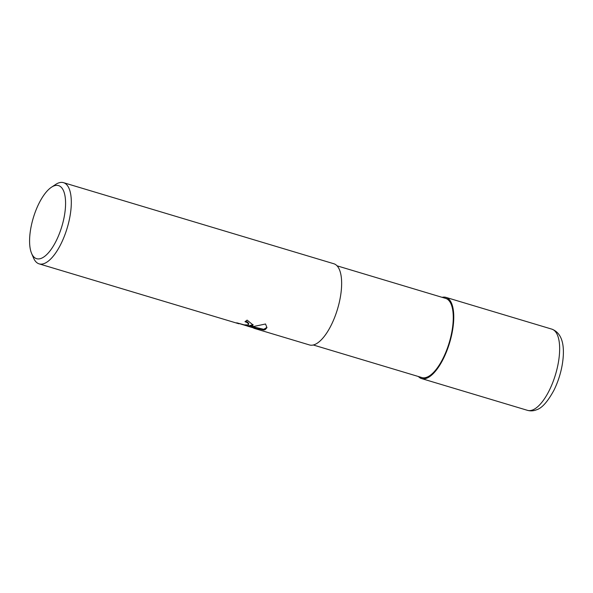 <?xml version="1.0" encoding="UTF-8"?>
<svg xmlns="http://www.w3.org/2000/svg" width="593" height="593" viewBox="0 0 593 593"><rect width="100%" height="100%" fill="white"/><g stroke="black" fill="none" stroke-linecap="round" stroke-linejoin="round"><path stroke-width="0.89" d="M426.827 378.134A42.355 16.545 106.7 0 1 418.428 376.525A42.355 16.545 106.7 0 0 426.827 378.134A42.355 16.545 106.7 0 0 452.214 332.132A42.355 16.545 106.7 0 0 442.178 297.352A42.355 16.545 106.7 0 1 452.214 332.132A42.355 16.545 106.7 0 1 426.827 378.134M337.046 265.82L445.639 298.39A41.325 16.144 106.7 0 1 450.836 336.646A41.325 16.144 106.7 0 1 426.997 377.163A41.325 16.144 106.7 0 1 421.89 377.563L313.297 344.993M252.418 325.853L249.505 326.306L254.182 326.387L265.545 323.993L266.924 327.699L265.13 329.671L263.677 329.99L247.414 326.091L259.363 329.678L236.74 322.807L244.153 324.845L247.956 324.949L248.652 324.312L247.37 322.681L244.991 321.665A42.385 16.56 -73.3 0 0 247.096 320.116L253.055 324.964L252.418 325.853M51.443 187.24L55.609 184.482A42.385 16.56 106.7 0 1 58.255 183.067A42.385 16.56 106.7 0 1 63.495 182.659A42.385 16.56 106.7 0 1 68.825 221.893A42.385 16.56 106.7 0 1 44.371 263.455A42.385 16.56 106.7 0 1 39.138 263.863A42.385 16.56 106.7 0 1 33.556 258.007L31.592 253.411A38.152 14.907 106.7 0 1 33.304 217.861A38.152 14.907 106.7 0 1 51.443 187.24A38.152 14.907 106.7 0 1 53.83 185.965A38.152 14.907 106.7 0 1 64.459 215.429A38.152 14.907 106.7 0 1 41.332 258.311A38.152 14.907 106.7 0 1 31.592 253.411M63.495 182.659L333.822 263.744A42.385 16.56 106.7 0 1 339.152 302.979A42.385 16.56 106.7 0 1 314.705 344.54A42.385 16.56 106.7 0 1 309.472 344.948L253.826 328.255M245.71 321.184L247.489 322.006L248.771 323.645L248.652 324.312M253.07 324.616L249.623 325.631L249.505 326.306M251.454 326.417L263.796 329.315L263.677 329.99M263.796 329.315L266.961 327.358M247.414 326.091L247.533 325.409L249.571 325.935M442.119 297.338A42.385 16.56 106.7 0 1 445.943 297.375A42.385 16.56 106.7 0 1 451.273 336.609A42.385 16.56 106.7 0 1 426.827 378.171A42.385 16.56 106.7 0 1 421.586 378.579A42.385 16.56 106.7 0 1 418.369 376.503M445.943 297.375L551.831 329.137A42.385 16.56 106.7 0 1 557.161 368.372A42.385 16.56 106.7 0 1 532.714 409.933A42.385 16.56 106.7 0 1 527.481 410.341L421.586 378.579M238.92 323.785L39.138 263.863M247.496 325.624L245.598 325.053M551.831 329.137C563.899 333.666 564.818 349.44 562.201 364.977C560.593 373.938 557.828 382.381 553.921 390.29C547.665 401.757 541.854 408.258 536.48 409.793C533.537 411.001 530.535 411.179 527.481 410.341"/></g></svg>
